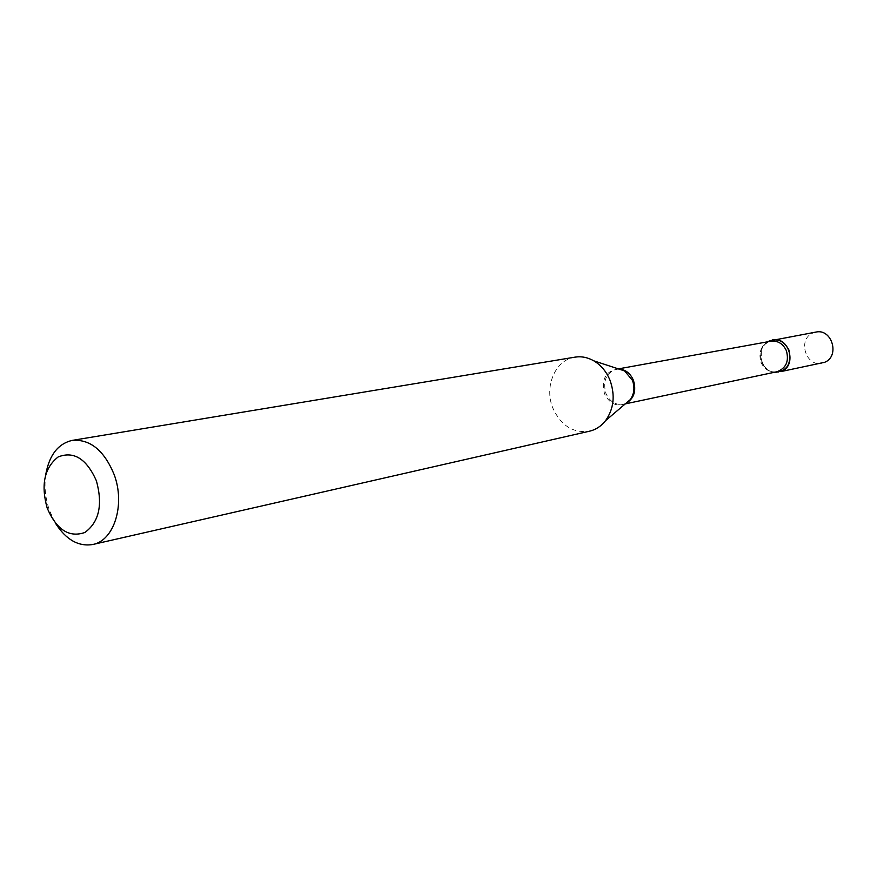 <?xml version="1.0" encoding="UTF-8"?>
<svg xmlns="http://www.w3.org/2000/svg" width="877" height="877" viewBox="0 0 877 877"><rect width="100%" height="100%" fill="white"/><g stroke="black" fill="none" stroke-linecap="round" stroke-linejoin="round"><path stroke-width="0.66" stroke-dasharray="4.38 3.29" d="M815.95 332.076L812.749 333.085C797.27 339.399 805.908 367.397 822.056 363.155M769.14 340.978C753.233 347.522 762.201 376.737 778.798 372.363M767.627 341.811C761.017 346.886 759.109 353.749 761.916 362.409C764.349 367.923 768.263 371.267 773.657 372.44M45.812 474.194C44.069 486.209 45.275 498.246 49.408 510.293L55.459 523.229M574.983 357.147C555.338 359.767 543.872 386.658 552.839 408.057C560.94 425.696 573.174 433.402 589.541 431.188M618.976 369.042L616.399 369.239C606.117 372.933 602.609 380.98 605.897 393.378C609.734 401.633 615.533 405.284 623.295 404.308L625.75 403.53M618.789 369.02C605.919 370.598 601.151 378.831 604.472 393.729C609.493 403.749 616.531 407.038 625.586 403.617M760.984 362.387C764.437 369.557 769.732 372.681 776.869 371.76C776.397 371.804 768.186 374.479 761.85 362.333C760.721 351.348 761.368 345.768 763.812 345.593C767.342 342.348 769.688 340.89 770.861 341.219C761.379 344.529 758.09 351.589 760.984 362.387M618.373 368.888L616.399 369.239L619.03 369.096M625.257 403.891L623.295 404.308L625.783 403.453"/><path stroke-width="1.32" d="M772.429 339.925C788.927 336.034 797.39 365.194 781.55 371.453L824.731 362.278C840.144 356.226 831.999 328.305 815.95 332.076L769.14 340.978M773.657 372.44C786.757 371.826 791.832 364.317 788.883 349.934C783.676 340.331 776.594 337.623 767.627 341.811M47.183 508.09C56.588 529.807 69.162 537.93 84.905 532.471C99.123 522.012 102.949 504.79 96.404 480.804C86.538 458.737 73.789 450.789 58.156 456.95C44.398 467.77 40.737 484.817 47.183 508.09M55.459 523.229C66.038 539.739 78.481 546.82 92.787 544.496C114.131 540.67 125.499 504.472 114.131 474.523C104.166 450.438 90.221 439.048 72.309 440.375C58.189 443.641 49.364 454.911 45.812 474.194M92.787 544.496L589.541 431.188C595.889 429.686 601.227 426.167 605.579 420.642C613.834 408.857 615.325 395.45 610.063 380.41C606.511 371.705 601.096 365.183 593.817 360.842C587.7 357.367 581.418 356.139 574.983 357.147L72.309 440.375M625.75 403.53C634.016 398.684 636.57 390.912 633.402 380.212C630.311 373.251 625.498 369.535 618.976 369.042M625.586 403.617L630.245 399.649C634.246 393.959 634.981 387.524 632.449 380.333L624.599 370.927L618.789 369.02M625.257 403.891L776.869 371.76C786.088 368.318 789.256 361.269 786.362 350.636C782.986 343.62 777.811 340.484 770.861 341.219L618.373 368.888M619.03 369.096L593.817 360.842M625.783 403.453L605.579 420.642"/></g></svg>
